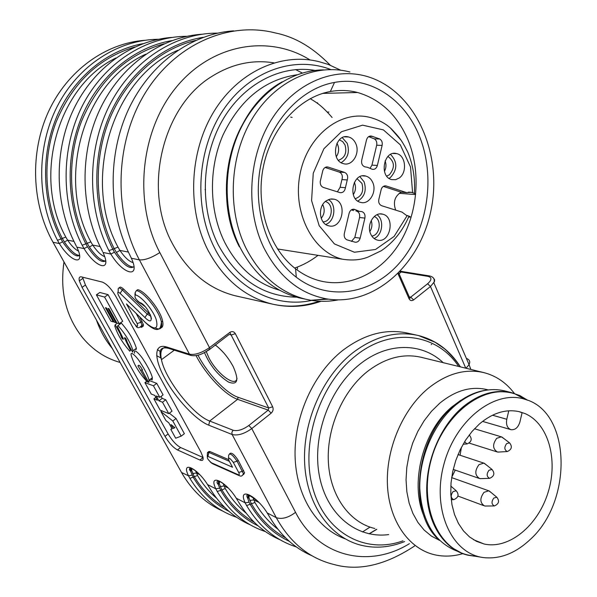 <?xml version="1.0" encoding="UTF-8"?>
<svg xmlns="http://www.w3.org/2000/svg" width="597" height="597" viewBox="0 0 597 597"><rect width="100%" height="100%" fill="white"/><g stroke="black" fill="none" stroke-linecap="round" stroke-linejoin="round"><path stroke-width="0.9" d="M407.93 139.743C421.258 171.839 417.99 212.726 400.035 242.412C382.05 272.031 350.32 288.209 320.544 281C311.641 278.799 303.321 274.724 295.575 268.784C269.396 248.71 255.464 206.905 263.18 167.645C270.814 128.362 299.067 97.095 330.357 91.52C339.611 89.863 348.693 90.192 357.603 92.505C380.438 99.259 397.214 115.005 407.93 139.743M416.281 335.059L408.393 333.298C386.296 328.268 364.357 334.014 342.566 350.543C313.686 373.334 294.269 415.781 295.06 455.601C295.851 495.443 316.44 528.382 345.006 538.778M237.957 296.381L235.136 295.746C208.54 288.941 187.652 271.605 172.481 243.74C142.444 189.294 162.377 105.811 212.413 76.073C232.188 63.849 252.673 59.446 273.874 62.849M295.575 69.573L302.283 73.028M326.208 92.416L326.984 93.289M506.644 443.593C504.077 447.272 504.293 449.922 507.286 451.548C511.763 449.526 512.517 446.623 509.539 442.832L506.644 443.593M503.838 438.526L501.346 436.84L496.741 438.273C492.376 444.287 492.6 448.877 497.413 452.019L499.383 452.011M464.585 441.728L466.966 443.952C471.645 441.899 472.421 438.922 469.287 435.026L469.197 434.997M453.093 491.585C450.429 495.353 450.645 498.04 453.757 499.667C458.489 497.599 459.309 494.629 456.22 490.756L453.093 491.585M451.332 486.54L450.825 485.816M488.995 470.249C486.368 474.003 486.577 476.697 489.637 478.331C494.264 476.257 495.055 473.294 492.01 469.443L488.995 470.249M486.562 465.07L483.824 463.108L479.018 464.623C474.548 470.764 474.772 475.413 479.682 478.578L481.495 478.615M493.816 498.055C491.256 501.734 491.45 504.361 494.406 505.935C498.935 503.898 499.734 500.995 496.794 497.234L493.816 498.055M491.48 492.823L488.756 490.801L484.003 492.346C479.645 498.368 479.839 502.905 484.592 505.957L486.107 506.025M527.651 400.244L519.957 395.624L511.562 392.662C495.077 389.005 478.667 393.923 462.339 407.43C440.019 426.579 425.34 461.914 426.81 493.726C428.25 525.554 445.407 550.203 468.115 555.24L474.809 556.21M469.391 395.811L460.526 400.49L452.026 406.788C422.669 430.795 409.288 484.145 424.422 517.159M488.025 389.878L486.555 389.498C470.809 386.005 455.183 390.587 439.676 403.259L431.482 411.303L424.131 420.758L417.833 431.392L412.758 442.922L409.042 455.056L406.788 467.466L406.05 479.824L406.848 491.801L409.146 503.092L412.885 513.405L417.945 522.479L424.176 530.099L431.415 536.084L439.459 540.322M514.383 393.445C506.204 382.655 495.973 375.692 483.697 372.573C464.988 368.371 446.362 373.729 427.825 388.662C402.378 409.93 385.662 449.593 387.453 485.406C389.222 521.241 408.952 549.024 434.84 554.822C443.952 556.837 453.257 556.449 462.765 553.665M518.987 411.609L522.084 412.758L519.905 421.989C518.181 427.497 515.233 430.071 511.069 429.698C507.308 428.258 505.875 424.78 506.778 419.258L508.771 410.803M464.966 397.923L465.391 398.035M529.852 539.83C515.069 553.591 499.465 559.493 483.033 557.523C451.287 553.449 431.601 509.092 443.899 464.309C455.705 419.415 495.279 389.169 525.233 399.393C571.269 411.908 573.15 501.465 529.852 539.83M482.182 557.389L468.466 555.113C437.377 548.718 418.952 504.368 431.086 460.123C442.795 415.781 481.279 385.035 511.793 392.983L514.838 393.833L527.181 400.065M479.376 424.004L472.078 431.422L465.578 440.153L460.078 449.966L455.742 460.586L452.69 471.69L451.026 482.973L450.787 494.1L451.974 504.741L454.548 514.614L458.429 523.42L463.488 530.934L469.563 536.957L476.488 541.345L484.055 543.994C509.002 549.673 537.927 525.659 548.031 492.6C558.426 459.638 548.359 423.467 524.957 413.549L519.368 411.699C505.935 408.766 492.607 412.863 479.376 424.004M231.248 464.832L232.539 467.235L207.943 456.414C206.48 457.369 207.629 459.481 211.398 462.75L238.225 474.719L239.591 475.802C241.203 476.593 242.494 475.906 243.449 473.742L242.389 475.466M238.225 474.719C239.457 475.122 239.606 474.361 238.681 472.436L233.278 462.362C229.554 457.518 228.091 456.884 228.905 460.466L232.539 467.235M145.31 322.455L126.489 303.933L145.302 322.395C154.907 330.581 158.548 329.634 156.227 319.567C152.922 309.813 141.482 296.269 135.452 294.911C134.153 296.716 135.497 299.209 139.482 302.373C148.81 305.216 157.429 329.626 144.922 317.559L147.19 314.104L151.011 316.291M144.922 317.559L120.131 293.366C117.646 291.433 117.102 292.082 118.49 295.306L133.273 322.41C137.004 327.275 138.303 327.656 137.168 323.559L126.489 303.933M104.594 297.067L96.386 294.851L110.952 321.186L113.296 321.902L105.445 307.686L106.46 307.977L114.318 322.208L115.848 322.671L107.982 308.41L109.005 308.701L116.878 322.984L119.258 323.708L104.594 297.067L108.064 294.649L99.826 292.463L96.386 294.851M119.258 323.708L122.676 321.276L108.064 294.649M115.848 322.671L116.467 322.238M113.296 321.902L113.908 321.462M126.236 339.223L127.385 342.656L132.624 352.155L133.034 350.745C130.288 342.193 125.266 333.805 117.967 325.581L117.318 326.499L123.392 338.902C123.273 339.648 122.691 339.26 121.631 337.73L120.482 334.305L115.191 324.731L114.818 326.141C117.616 334.738 122.624 343.096 129.818 351.208L130.482 350.335L124.475 338.059C124.586 337.305 125.176 337.693 126.236 339.223M130.482 350.335L131.295 349.745M115.191 324.731L117.415 323.149M119.698 324.343L119.325 323.664M121.631 337.73L122.497 337.104M117.967 325.581L120.646 323.671M135.534 348.924L135.974 349.723L136.392 348.305C133.668 339.745 128.661 331.365 121.37 323.156M147.444 382.043L137.944 365.909C138.832 364.513 140.34 365.879 142.474 370.021L142.347 370.879L148.78 382.543L149.108 380.162C147.675 375.312 144.914 369.73 140.817 363.401C137.459 357.506 129.668 349.484 131.273 355.625C133.952 364.491 139.347 373.297 147.444 382.043L148.198 381.483M151.235 378.58L152.071 380.102L152.407 377.714C150.996 372.856 148.243 367.274 144.161 360.954C140.81 355.058 133.012 347.058 134.594 353.208M141.019 370.401L142.295 369.453M150.728 379.602L150.474 379.147M157.421 400.236L153.914 398.856L160.153 410.139L168.772 413.631L162.496 402.229L158.936 400.833L156.257 395.975L159.809 397.356L153.459 385.811L144.929 382.617L151.242 394.035L154.75 395.393L157.421 400.236M144.929 382.617L146.616 381.364M153.459 385.811L156.75 383.356L149.362 380.617M159.809 397.356L163.085 394.886L156.75 383.356M158.936 400.833L162.19 398.378L161.093 396.386M162.496 402.229L165.757 399.766L162.19 398.378M168.772 413.631L172.011 411.161L165.757 399.766M153.914 398.856L155.854 397.393M168.772 422.803L172.115 428.847L170.794 429.377L175.675 438.205L181.167 436.146L172.824 420.989L160.929 411.542L165.876 420.489L168.772 422.803M170.981 424.564L173.123 428.437L174.928 427.713L170.981 424.564M173.123 428.437L174.503 427.377M160.929 411.542L161.862 410.833M172.824 420.989L176.048 418.512L169.332 413.206M181.167 436.146L184.369 433.661L176.048 418.512M170.794 429.377L171.929 428.504M136.25 290.739L137.72 289.694C145.317 291.023 160.645 310.35 162.608 321.119C163.518 325.708 162.571 328.029 159.78 328.089M119.348 287.963C119.773 286.538 121.176 286.911 123.549 289.082L150.489 314.903M139.691 316.94L143.332 324.44C143.601 326.313 143.026 326.925 141.601 326.29M229.644 453.772C231.248 451.996 234.106 454.19 238.225 460.332L244.561 472.831L243.531 474.57M208.413 452.892L208.554 451.601L209.756 451.466L228.442 459.541M151.459 318.35L150.586 316.283M297.343 267.075L297.56 268.948M82.535 277.172L85.446 285.03L168.115 433.967C172.085 440.586 176.242 445.108 180.585 447.519L203.062 457.503M177.473 449.951C173.137 447.519 168.981 442.989 165.003 436.362L82.043 287.366L79.334 280.844C78.7 277.814 79.408 276.501 81.446 276.896L102.326 282.09C106.721 283.844 111.206 288.575 115.781 296.291L200.928 452.116L203.002 457.205C203.54 460.153 202.51 461.093 199.92 460.033L177.473 449.951L180.585 447.519M129.377 254.091L131.362 258.232C141.086 279.135 123.169 274.807 110.848 254.053L108.9 250.591L112.818 249.248L114.452 252.18L110.848 254.053L102.975 252.441C112.572 272.545 96.05 268.56 84.073 248.591L82.177 245.255C60.804 203.801 60.618 148.437 82.446 105.639C104.348 62.857 145.855 36.387 186.846 36.32M133.75 266.963C129.042 267.15 123.258 262.314 116.4 252.456L114.057 248.404C95.05 210.637 92.908 161.309 109.161 120.184C125.542 79.11 159.033 48.999 195.652 40.409M177.958 50.23C112.885 77.11 81.274 179.376 117.975 247.068L119.9 250.404C124.631 257.359 129.012 261.419 133.034 262.598M296.366 546.949C275.717 540.33 259.128 526.532 246.598 505.562L245.203 502.853C237.255 486.279 256.419 494.995 267.568 513.517L269.322 516.465C280.224 535.076 294.44 548.18 311.977 555.762M236.248 498.211L245.203 502.853L249.053 502.189L250.233 504.472C260.292 521.547 273.329 533.845 289.358 541.36M252.874 497.189L254.934 502.502C261.188 513.293 268.844 522.188 277.889 529.196M285.672 537.912C271.71 530.3 260.247 518.868 251.292 503.592L248.889 497.667L248.8 495.085M254.225 522.256C241.076 514.793 230.241 503.898 221.726 489.57L219.241 483.555L219.121 481.219M223.144 483.48L225.203 488.495C230.949 498.286 237.912 506.487 246.083 513.114M105.609 260.964C101.274 261.001 95.871 256.367 89.393 247.054L87.11 243.158C68.7 207.137 66.349 160.309 81.61 121.042C99.169 80.147 126.661 54.402 164.093 43.805M145.758 54.193C84.192 81.729 55.715 177.891 90.848 241.867L92.722 245.076C96.983 251.352 100.96 255.203 104.647 256.628M218.509 481.078L218.196 484.398L220.689 490.413L217.218 491.473L215.83 488.839C207.943 472.764 225.711 480.839 236.584 498.741L237.822 500.771M201.786 34.253C161.078 36.902 120.937 65.319 100.147 108.878C79.446 152.466 80.214 207.607 101.333 249.076L102.542 251.524M171.929 40.603C134.586 46.864 99.58 75.409 82.132 115.945C64.797 156.518 66.521 206.144 85.908 243.964L87.505 246.785L84.073 248.591L76.804 247.106C86.274 266.471 70.991 262.784 59.334 243.539L57.491 240.33C36.656 200.473 36.29 147.422 57.275 106.311C78.326 65.222 118.46 39.618 158.369 39.283M224.965 507.666C212.569 500.361 202.323 489.98 194.219 476.518L191.667 470.443L191.525 468.339M195.517 470.764L197.547 475.473C202.816 484.324 209.129 491.868 216.487 498.107M79.573 255.434C75.55 255.247 70.506 250.785 64.439 242.061L62.222 238.315C44.387 203.905 41.865 159.369 56.2 121.818C72.692 82.699 98.93 57.76 134.907 46.976M115.982 57.946C57.782 85.968 32.171 176.518 65.797 237.061L67.61 240.151C71.461 245.83 75.073 249.464 78.446 251.061M190.883 468.167L190.644 471.257L193.204 477.324C202.473 492.659 214.383 503.995 228.935 511.331M236.651 517.308C217.308 510.651 201.719 497.674 189.883 478.369L188.518 475.809C180.69 460.19 197.219 467.705 207.823 485.018L209.502 487.779C219.994 505.174 233.621 517.562 250.397 524.927M172.197 37.402C132.541 40.089 93.662 67.468 73.625 109.273C53.678 151.108 54.573 203.98 75.2 243.867L76.409 246.285M142.967 43.663C106.841 50.185 73.319 77.826 56.767 116.661C40.327 155.533 42.23 202.868 61.058 239.084L62.61 241.8L59.334 243.539L53.029 242.255L181.518 472.473C191.868 490.562 205.629 503.45 222.808 511.129M460.877 552.65L452.593 548.061L445.161 541.643L438.788 533.524L433.653 523.897L429.892 512.98L427.616 501.04L426.907 488.391L427.788 475.346L430.236 462.257L434.198 449.466L439.564 437.31L446.175 426.109L453.869 416.131L462.429 407.639C478.712 394.169 495.07 389.259 511.51 392.908L512.301 393.11M514.927 393.886L526.808 399.93M263.956 247.964C278.933 276.926 299.873 293.903 326.753 298.896C374.028 306.768 420.489 264.822 431.183 209.368C442.437 154.063 416.199 93.326 370.312 77.506C336.432 65.707 295.799 81.565 272.068 118.669C248.3 155.69 245.136 209.48 263.956 247.964M419.184 135.638C404.475 99.005 369.834 75.797 334.507 82.431C300.187 88.393 269.023 122.751 260.613 166.048C252.113 209.323 267.531 255.315 296.284 277.209C329.134 302.366 373.647 294.134 400.781 261.471C428.064 228.89 435.885 176.16 419.184 135.638M349.946 72.013C315.201 62.804 275.12 80.834 252.255 118.691C229.367 156.489 227.024 209.808 246.001 248.173C260.232 275.613 280.008 292.597 305.328 299.142L310.962 300.298C320.044 301.776 329.096 301.642 338.118 299.903M246.509 117.975C222.808 153.959 219.815 207.241 238.86 244.71M292.142 117.43L290.664 117.079M384.431 171.399C386.214 167.973 386.431 164.459 385.087 160.869M386.692 176.078L389.326 174.846C395.177 167.645 394.707 161.511 387.931 156.444M369.864 231.494C372.043 228.047 372.498 224.397 371.207 220.547M371.819 236.061C380.125 235.345 382.125 219.189 374.222 216.547M321.208 218.338C324.574 214.077 325.081 209.495 322.723 204.607M323.052 221.883C332.462 221.823 334.492 203.614 325.305 201.54M336.305 156.705C338.842 152.981 339.283 148.959 337.633 144.646L336.902 143.273M338.439 160.309C344.939 157.884 347.118 152.742 344.984 144.884L342.708 141.638L339.35 139.832M353.267 194.629C355.708 190.928 356.133 187.003 354.536 182.839L354.312 182.369M355.327 198.689C361.804 196.271 363.998 191.167 361.924 183.376L357.036 178.682M389.05 178.346L390.453 177.481C397.535 169.518 397.572 161.832 390.565 154.429M374.08 238.487C382.543 235.457 384.505 219.636 377.013 214.711M325.693 224.442C334.999 221.554 336.917 204.413 328.454 199.592M341.178 162.675C347.879 158.339 349.887 151.892 347.2 143.317L342.305 137.676M357.827 201.085C364.64 196.823 366.73 190.391 364.103 181.794L359.909 176.697M370.095 168.242L371.953 165.138L377.379 165.421C376.453 168.361 374.767 169.66 372.319 169.317L367.491 167.302L364.819 166.824C362.252 165.787 361.215 163.563 361.715 160.168L366.498 139.967C367.386 137.109 369.028 135.81 371.416 136.064L379.707 138.974C381.811 140.295 382.617 142.437 382.125 145.399L377.379 165.421M382.125 145.399L376.677 145.228L371.953 165.138M376.677 145.228C377.17 142.287 376.364 140.153 374.259 138.84L379.707 138.974M368.67 136.631L374.259 138.84M337.395 191.831L340.103 187.286L341.932 179.57C342.939 175.988 342.051 173.496 339.283 172.093L344.603 172.421C347.379 173.831 348.26 176.339 347.253 179.943L341.932 179.57M325.111 167.481L339.283 172.093M355.954 210.965L361.879 211.614C364.394 212.614 365.401 214.778 364.901 218.099L359.551 217.509L354.827 237.442L360.155 238.143C359.282 240.987 357.64 242.352 355.252 242.233L346.835 239.8C344.67 238.599 343.835 236.509 344.327 233.524L349.118 213.301C350.081 210.301 351.82 208.965 354.334 209.301L355.215 209.651L352.394 209.368M359.551 217.509C360.043 214.211 359.036 212.062 356.536 211.062L361.879 211.614M353.521 210.577L351.387 209.853M351.417 241.412L354.827 237.442M395.692 210.122C392.923 202.144 394.744 196.167 401.169 192.197L383.326 186.398M399.184 178.04L395.595 179.69L391.826 179.622C378.722 176.951 383.871 149.593 396.729 153.623C405.751 155.429 407.43 172.585 399.184 178.04M370.73 234.099C366.177 224.942 374.252 211.51 382.632 214.181C395.759 216.89 390.162 243.919 377.274 240.054C374.394 239.263 372.207 237.278 370.73 234.099M326.149 200.868L330.051 199.107L334.126 199.189C347.984 202.07 342.26 229.845 328.656 225.778C319.216 224.002 317.417 206.547 326.149 200.868M355.767 143.578C360.379 153.101 352.379 166.444 343.633 163.705C329.813 160.862 335.051 132.735 348.618 136.974C351.79 137.885 354.17 140.086 355.767 143.578M372.707 182.406C377.229 191.727 369.252 205.055 360.678 202.383C347.193 199.659 352.633 171.996 365.857 176.093C368.894 176.951 371.177 179.055 372.707 182.406M340.103 187.286L345.417 187.704C344.738 191.286 342.939 192.935 340.006 192.644L323.402 187.443C321.067 186.443 320.022 184.406 320.268 181.324L322.843 170.481C323.925 167.802 325.641 166.645 328.007 167.026L344.603 172.421M345.417 187.704L347.253 179.943M364.901 218.099L360.155 238.143M358.864 211.122L355.215 209.651M408.632 217.069C410.691 217.211 410.803 216.912 408.975 216.159L406.251 215.256L402.042 212.114L381.595 205.704C378.938 204.368 378.095 201.928 379.08 198.391L380.879 190.771C381.543 187.271 383.274 185.652 386.058 185.928L406.654 192.63L401.169 192.197M406.654 192.63L411.206 192.309L414.34 193.383C416.273 194.241 416.034 194.592 413.631 194.443L399.206 193.294M63.386 266.187L63.983 261.889M120.116 362.454C105.542 358.334 93.08 350.126 82.722 337.842C65.916 316.589 59.685 291.299 64.028 261.964M96.483 320.111C100.199 330.828 105.475 340.29 112.326 348.506M156.645 355.67L161.145 358.066M157.384 349.618L161.056 351.999M465.764 368.192L430.482 286.493L413.617 299.903C411.706 301.134 410.169 300.731 409.02 298.687L398.012 273.747M310.03 59.954C268.725 34.096 211.562 43.753 175.914 87.662C140.123 131.34 133.444 202.816 159.824 252.546L209.495 347.626L229.808 332.425C232.084 331.051 233.927 331.462 235.345 333.663L272.665 406.796C273.598 409.184 273.098 411.311 271.157 413.161L251.777 428.571L295.552 512.353C318.38 557.217 369.11 568.657 409.423 543.673M505.569 391.125L504.301 390.804C487.853 387.147 471.496 392.02 455.22 405.415C433.668 423.855 419.198 457.406 419.788 488.309C421.833 521.256 434.303 542.21 457.198 551.18M487.533 389.998C476.003 391.319 464.921 396.475 454.287 405.46C415.557 436.332 407.199 512.622 439.004 539.867M483.697 372.573L421.042 357.26C402.796 353.148 384.737 358.043 366.856 371.931C342.32 391.722 326.417 428.81 328.395 462.518C330.35 496.241 349.641 522.673 374.849 528.509M443.22 362.678C421.669 342.215 387.05 342.014 359.416 364.58C329.38 388.483 311.91 436.303 319.313 475.436C326.559 514.666 356.648 538.904 388.692 534.584M458.683 366.461C436.676 333.178 391.296 326.693 355.379 356.013C319.373 384.334 300.112 443.593 312.828 488.234C325.246 533.076 365.498 554.576 402.945 540.83M460.399 366.879C450.004 350.558 436.071 340.126 418.609 335.574C396.408 330.514 374.341 336.357 352.409 353.081C322.074 377.125 302.254 422.788 304.701 464.317C307.104 505.89 331.022 538.3 361.946 545.434C375.938 548.658 390.162 547.367 404.632 541.569M461.444 447.25L460.071 455.25M455.25 470.108L451.675 477.384M492.48 415.213L506.778 419.258M228.905 460.466L228.464 459.459M233.278 462.362L237.099 461.235L243.449 473.742L244.561 472.831M228.606 455.526C229.479 452.444 232.308 454.347 237.099 461.235L238.225 460.332M207.346 453.854L207.562 452.369L208.898 452.422L207.943 456.414M209.987 451.556L208.898 452.422L229.352 461.302M238.681 472.436L242.494 471.332L243.613 470.429M212.741 463.802L211.398 462.75M137.168 323.559L140.937 322.276L142.265 326.223L141.907 327.186L140.817 327.283M136.176 313.485L140.937 322.276L142.123 321.425M133.273 322.41L132.922 321.776M135.452 294.911L135.168 292.545L136.489 290.552C144.078 291.896 159.414 311.238 161.391 321.999C160.944 326.76 159.899 329.156 158.25 329.186C157.384 329.611 154.451 330.775 145.952 323.081L145.302 322.395M118.49 295.306L118.176 294.679M162.608 321.119L161.391 321.999C162.488 328.231 160.466 330.238 155.324 328.029M120.131 293.366L122.348 289.926L147.19 314.104L148.392 313.238M118.049 292.217L118.243 290.142C117.9 287.306 119.266 287.239 122.348 289.926L123.549 289.082M145.019 306.545L139.482 302.373M124.758 338.745L125.504 338.208M136.489 290.552L137.72 289.694M205.047 189.533L205.48 189.54M165.003 436.362L168.115 433.967M199.92 460.033L203.07 457.541M82.043 287.366L85.446 285.03M215.189 344.894C222.308 350.349 228.323 357.596 233.226 366.633C239.233 380.267 237.681 385.423 228.569 382.102C218.189 375.558 210.159 365.73 204.48 352.626M206.241 351.603L208.928 357.819C216.927 373.849 235.83 387.871 237.009 378.289M295.552 512.353C288.381 517.726 281.956 519.502 276.277 517.674L232.114 434.504L231.875 432.25L233.128 430.25C237.606 431.347 242.845 429.758 248.845 425.482L251.777 428.571C244.27 433.929 237.718 435.907 232.114 434.504L208.719 425.168C195.809 420.042 175.772 398.52 164.809 378.326C153.683 358.081 153.996 342.976 166.667 346.999L189.465 354.185L191.07 355.476C196.764 356.469 203.062 354.245 209.95 348.82L209.495 347.626C201.659 352.961 194.988 355.148 189.465 354.185L139.385 259.874C113.087 210.793 115.117 141.765 145.265 92.931C175.376 44.014 228.785 21.119 274.963 32.857C294.217 36.768 311.664 46.402 330.231 65.17M229.121 334.469L209.241 349.745L203.905 352.924M248.845 425.482L268.225 410.124L268.725 407.997L229.808 332.425M166.667 346.999L168.242 348.252L190.756 355.372M229.599 334.499L231.337 334.984L235.345 333.663M208.719 425.168L209.696 421.034L233.128 430.25M166.742 347.133C161.563 347.379 159.795 351.558 161.451 359.67C165.182 379.371 193.301 415.221 209.696 421.034L237.599 399.318C225.173 395.184 205.764 374.61 196.07 355.611M198.003 355.208C207.39 373.543 226.106 393.326 238.084 397.274L268.725 407.997L272.665 406.796M238.084 397.274L237.599 399.318L268.225 410.124L271.157 413.161M409.214 296.754L410.109 298.216L409.87 297.373L410.714 297.157L413.617 299.903M433.526 278.15L434.638 279.806L434.467 281.635L430.482 286.493L427.586 283.784C431.892 279.926 432.041 277.448 428.019 276.366L399.915 271.792M409.706 296.97L410.714 297.157L427.586 283.784M466.384 358.431C469.585 359.521 470.473 361.595 469.055 364.64L433.877 282.859C434.989 279.187 433.579 276.889 429.639 275.956L428.019 276.366M398.736 273.008L409.729 297.933L409.02 298.687M400.512 271.165L402.751 271.635L401.154 272.031L399.035 273.68M233.643 30.865C191.861 33.536 150.459 63.095 128.915 108.55C107.453 154.026 108.087 211.577 129.698 254.732M130.892 257.203L131.362 258.232L139.385 259.874C144.78 260.277 151.593 257.829 159.824 252.546M114.452 252.18C123.198 264.814 129.698 269.643 133.944 266.665M203.256 37.312C164.645 43.253 128.056 72.759 109.639 115.139C91.326 157.556 92.848 209.681 112.818 249.248L117.975 247.068M108.9 250.591C86.975 207.39 86.99 149.511 109.744 104.878C132.556 60.252 175.54 32.872 217.651 33.126M317.992 103.766L317.47 102.774M128.4 252.068L119.9 250.404L116.4 252.456M414.624 545.957C385.55 565.217 358.648 571.396 333.917 564.493C309.5 558.508 290.284 542.904 276.277 517.674L267.18 512.905M268.784 515.539L269.322 516.465M248.218 494.973L247.815 498.547L249.053 502.189M246.598 505.562L254.934 502.502M431.28 344.648L431.653 344.282M249.762 500.458L253.673 499.928L258.844 502.353M369.23 533.852L376.774 529.352M228.211 487.995L223.95 486.003L220.203 486.525M258.061 525.823C242.8 518.375 230.338 506.577 220.689 490.413L225.203 488.495M90.848 241.867L82.177 245.255M89.393 247.054L92.722 245.076L100.065 246.516M265.434 531.599C245.464 524.95 229.39 511.577 217.218 491.473M219.517 488.189L215.83 488.839L207.532 484.563M238.3 501.584C249.024 519.606 262.978 532.36 280.165 539.83M362.476 531.972L369.976 527.106M101.333 249.076L101.057 248.516M87.505 246.785C95.632 258.576 101.684 263.277 105.662 260.889M199.771 474.675L196.309 473.048L192.712 473.563M189.883 478.369L197.547 475.473M65.797 237.061L57.491 240.33M64.439 242.061L67.61 240.151L73.953 241.397M192.055 475.175L188.518 475.809L181.518 472.473L179.66 469.138M209.077 487.062L209.502 487.779M75.2 243.867L74.946 243.375M62.61 241.8C70.2 252.829 75.856 257.404 79.58 255.523M144.967 40.29C105.796 43.096 67.662 70.297 48.603 111.385C29.626 152.496 31.663 204.04 53.029 242.255L51.835 240.069M191.092 470.899L189.562 468.742M470.861 369.439L469.055 364.64L466.033 368.259M327.298 112.072L328.887 112.064M340.678 70.192L328.365 64.461L319.499 61.812C281.881 52.006 238.509 71.177 213.883 111.609C189.234 151.981 186.995 208.957 207.801 249.852C223.323 278.978 244.733 297.037 272.031 304.03C288.612 307.895 304.94 306.985 321.022 301.284M323.447 69.879C290.821 70.14 257.688 93.102 240.218 129.549C222.808 166.003 222.905 212.719 239.942 247.188C254.128 274.433 273.829 291.306 299.052 297.821L303.866 298.836M314.738 299.963L328.432 299.157M239.367 246.785C210.547 192.368 232.487 108.52 282.277 81.796M296.985 74.767C264.68 79.58 240.016 99.677 222.98 135.049C208.234 168.958 209.114 211.025 224.763 242.457C237.949 267.65 256.247 283.582 279.657 290.239M315.067 70.416C280.829 64.431 243.061 83.961 222.114 120.878C201.167 157.772 199.808 208.174 218.218 244.777C237.121 279.187 263.232 296.649 296.552 297.172M330.753 69.536C294.284 55.372 249.613 70.782 223.353 109.833C197.04 148.78 193.503 206.472 214.323 247.539C234.621 288.642 275.866 308.955 313.007 300.112M371.416 136.064L370.133 136.034M328.231 167.085L326.38 166.981M386.266 185.988L384.684 185.876M411.654 192.435L408.296 192.174M407.206 215.547L394.095 236.457L375.498 249.486L354.417 252.24L334.432 243.934L319.179 225.696L311.589 200.607L313.246 173.242L323.887 148.765L341.454 131.743L362.588 125.161L383.393 129.892L400.281 144.78L410.527 166.996L412.594 192.749M408.915 216.36C402.535 231.076 393.341 242.524 381.341 250.703L368.021 257.076C360.73 259.993 352.245 260.702 342.559 259.217C312.94 252.344 292.276 212.629 300.045 174.063C307.403 135.385 341.014 109.37 370.446 117.557C379.923 120.184 387.431 124.519 392.968 130.564C398.505 136.631 401.117 138.952 407.661 151.847C413.057 164.75 415.296 178.525 414.37 193.174M390.96 128.661L401.035 140.168M357.603 92.505L322.716 93.393M509.539 442.832L501.793 436.974M507.286 451.548L497.868 452.101M469.354 443.153L496.838 451.839M474.466 428.758L501.346 436.84M466.966 443.952L463.108 444.213M456.22 490.756L450.81 486.092M453.757 499.667L451.228 499.704M492.01 469.443L484.279 463.242M489.637 478.331L480.152 478.66M453.205 469.399L478.854 478.294M458.011 454.571L483.824 463.108M496.794 497.234L489.197 490.928M494.406 505.935L485.048 506.032M457.974 496.07L483.622 505.592M451.638 477.607L488.756 490.801M504.301 390.804L511.562 392.662M486.555 389.498L488.167 389.916M460.309 366.856C454.824 358.342 445.235 349.073 443.705 348.193L435.153 342.29L418.609 335.574M510.599 429.564L482.555 421.392M525.233 399.393L514.838 393.833M473.376 539.636L484.055 543.994M228.479 458.145L228.673 455.698M211.831 463.309L210.099 461.809M207.226 456.384L207.428 454.011M212.726 463.802L238.912 475.503M135.564 325.395C137.086 328.566 139.258 328.469 142.071 325.104M140.87 303.619L137.743 301.216M134.952 294.918L135.086 293.112M124.475 338.059L124.937 337.723M130.497 350.379L131.318 349.79M120.557 335.178L121.191 334.73M133.034 350.745L136.392 348.305M149.108 380.162L152.407 377.714M137.944 365.909L138.914 365.2M142.153 325.29L143.332 324.44M82.752 278.5L79.334 280.844M215.084 344.976C217.353 346.454 220.286 349.148 223.897 353.058M174.317 350.17L161.451 359.67C158.205 350.402 160.466 346.596 168.242 348.252M402.751 271.635L429.377 275.911M409.452 297.299L409.87 297.373M317.947 103.736L317.425 102.751M249.389 495.264L248.889 497.667L247.815 498.547C244.949 492.921 248.404 493.965 258.188 501.681M369.043 533.815L376.595 529.278M227.166 486.936C216.442 477.279 215.763 481.988 218.196 484.398L219.241 483.555L219.674 481.413M198.413 473.294C189.346 465.115 187.995 468.876 190.644 471.257L191.667 470.443L192.04 468.548M235.136 295.746L272.031 304.03C287.426 307.567 303.216 306.634 319.41 301.216M326.753 298.896L310.962 300.298M299.052 297.821L305.328 299.142M295.575 268.784L296.284 277.209M330.357 91.52L334.507 82.431M310.171 98.669C316.529 102.333 322.477 106.259 332.096 117.49M318.014 255.352C310.865 260.874 303.082 265.113 294.657 268.06M396.729 153.623L393.251 153.481M382.632 214.181L380.259 213.935M334.126 199.189L331.357 198.928M348.618 136.974L344.573 136.877M365.857 176.093L362.692 175.884M372.879 136.407L369.2 136.332M328.007 167.026L326.611 166.944M353.327 209.196L354.334 209.301M384.901 185.846L386.058 185.928M408.758 192.115L411.206 192.309M342.559 259.217L277.478 248.956"/></g></svg>
